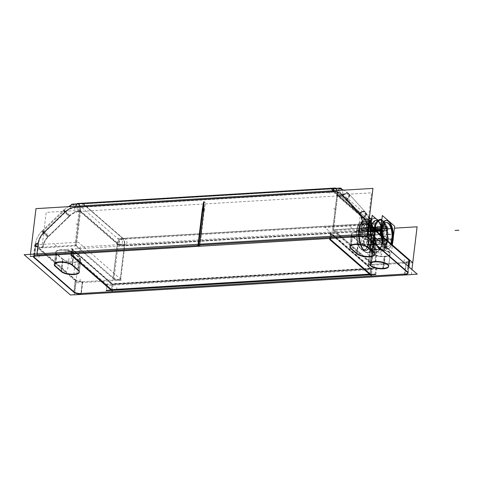<?xml version="1.0" encoding="UTF-8"?>
<svg xmlns="http://www.w3.org/2000/svg" width="483" height="483" viewBox="0 0 483 483"><rect width="100%" height="100%" fill="white"/><g stroke="black" fill="none" stroke-linecap="round" stroke-linejoin="round"><path stroke-width="0.36" stroke-dasharray="2.42 1.81" d="M198.042 245.424L198.585 245.104L198.549 244.235L198.042 245.424L202.299 210.268L198.042 245.424M360.807 235.65A5.259 1.847 6.9 0 1 367.75 237.286A5.259 1.847 6.9 0 0 360.807 235.65L360.946 234.484L360.807 235.65M407.477 271.851A5.259 1.847 6.9 0 1 407.966 272.756A5.259 1.847 6.9 0 0 407.477 271.851L408.159 266.242L407.477 271.851M369.217 219.318L365.432 212.2A5.259 2.91 -42 0 0 365.293 212.061A5.259 2.91 -42 0 0 359.316 213.8A5.259 2.91 -42 0 1 365.293 212.061A5.259 2.91 -42 0 1 363.729 217.64A15.776 13.113 -49 0 1 366.639 227.759A5.259 1.847 6.9 0 0 369.169 225.555A5.259 1.847 -173.1 0 0 362.226 223.919A5.259 1.847 -173.1 0 1 369.169 225.555A5.259 1.847 6.9 0 1 369.652 226.473A5.259 1.847 6.9 0 1 366.639 227.759L333.481 229.751L371.004 262.396A5.259 1.847 6.9 0 1 371.487 263.313A5.259 1.847 6.9 0 1 368.475 264.606L406.366 262.329A5.259 1.847 -173.1 0 0 409.385 261.037L407.96 272.768A5.259 1.847 6.9 0 1 407.9 272.98M63.074 210.636L69.292 216.511A15.311 12.721 -49 0 1 80.281 211.421A5.259 2.318 -91.7 0 0 77.986 203.814A5.259 2.318 -91.7 0 0 75.879 207.593A15.311 12.721 -49 0 0 64.897 212.683L63.074 210.636L68.133 206.706L63.496 210.22L64.951 212.067L64.227 210.733L69.365 215.913A15.776 13.113 -49 0 1 79.93 211.011L117.454 243.661L113.312 277.876A5.259 1.847 6.9 0 0 120.255 279.512L82.364 281.788L80.945 293.519L81.355 293.495L80.945 293.519L82.364 281.788A5.259 1.847 -173.1 0 1 75.42 280.152L35.688 245.581A5.259 1.847 6.9 0 0 42.631 247.218A5.259 1.847 6.9 0 1 35.688 245.581L34.269 257.312A5.259 1.847 6.9 0 1 36.799 255.109A5.259 1.847 6.9 0 0 33.786 256.395L35.205 244.67A5.259 1.847 -173.1 0 0 35.688 245.581L75.42 280.152A5.259 1.847 -173.1 0 0 82.364 281.788L120.255 279.512A5.259 1.847 6.9 0 1 113.312 277.876L75.795 245.225L42.631 247.218L75.795 245.225L79.93 211.011C80.281 208.245 81.325 205.885 83.052 203.923L331.272 189.01L370.998 223.581A5.259 2.27 -93.4 0 1 372.61 230.391A5.259 1.847 -173.1 0 0 375.146 228.181L337.623 195.537L335.528 191.147L331.272 189.01L370.998 223.581L122.785 238.487L83.052 203.923L331.272 189.01C335.788 190.598 337.907 192.777 337.623 195.537L333.481 229.751L337.623 195.537A15.776 13.113 -49 0 1 347.15 199.225A5.259 2.91 138 0 0 348.708 193.647A5.259 2.91 138 0 0 342.737 195.386A5.259 2.91 138 0 1 348.708 193.647A5.259 2.91 138 0 1 348.853 193.786L344.041 190.133L349.227 194.22A5.259 2.898 -40 0 1 347.054 199.829A15.311 12.721 -49 0 0 337.152 195.989A5.259 2.21 -95.2 0 0 334.52 188.406A5.259 2.21 -95.2 0 0 332.757 192.168A15.311 12.721 -49 0 1 342.658 196.001A5.259 2.898 -40 0 1 349.227 194.22M404.519 274.084L404.947 274.06L404.519 274.084M72.251 264.805A9.467 3.327 -173.1 0 0 72.052 264.642A9.467 3.327 -173.1 0 1 72.251 264.805L73.67 253.074A9.467 3.327 6.9 0 0 61.172 250.128A9.467 3.327 6.9 0 1 73.67 253.074L79.852 258.453A9.467 3.327 6.9 0 1 80.721 260.102A9.467 3.327 6.9 0 1 75.294 262.42A9.467 3.327 6.9 0 1 62.796 259.474L56.62 254.1A9.467 3.327 6.9 0 1 55.744 252.452A9.467 3.327 6.9 0 1 61.172 250.128A9.467 3.327 6.9 0 0 56.62 254.1L55.195 265.831L56.62 254.1L62.796 259.474A9.467 3.327 6.9 0 0 75.294 262.42A9.467 3.327 6.9 0 0 79.852 258.453L73.67 253.074L72.251 264.805M55.744 252.452L54.325 264.183A9.467 3.327 -173.1 0 0 54.319 264.4M61.142 271.005L62.796 259.474L61.142 271.005M367.835 247.054A9.467 3.327 -173.1 0 0 367.635 246.891A9.467 3.327 -173.1 0 1 367.835 247.054L369.254 235.324L375.436 240.697A9.467 3.327 6.9 0 1 376.305 242.345A9.467 3.327 6.9 0 1 370.878 244.67A9.467 3.327 6.9 0 1 358.38 241.723L352.204 236.344A9.467 3.327 6.9 0 1 351.328 234.696A9.467 3.327 6.9 0 1 356.756 232.377A9.467 3.327 6.9 0 1 369.254 235.324A9.467 3.327 6.9 0 0 356.756 232.377A9.467 3.327 6.9 0 0 352.204 236.344L358.38 241.723A9.467 3.327 6.9 0 0 370.878 244.67A9.467 3.327 6.9 0 0 375.436 240.697L369.254 235.324L367.835 247.054M351.328 234.696L349.909 246.427A9.467 3.327 -173.1 0 0 349.903 246.644M350.779 248.075L352.204 236.344L350.779 248.075M356.726 253.249L358.38 241.723L356.726 253.249M371.282 252.06A9.467 3.327 6.9 0 1 376.71 249.735A9.467 3.327 6.9 0 1 390.077 254.33A9.467 3.327 6.9 0 1 384.655 256.654A9.467 3.327 6.9 0 1 371.282 252.06L369.863 263.79A9.467 3.327 -173.1 0 0 369.857 264.008M330.408 239.689L330.795 239.677L331.453 234.195L371.355 268.916L112.153 284.487L72.245 249.765L112.177 284.155L111.513 289.631L112.177 284.155L72.625 249.741L71.961 255.217L72.625 249.741L72.245 249.765L71.587 255.235L111.488 289.957L71.587 255.235L72.245 249.765L112.153 284.487L111.488 289.957L370.696 274.392L111.488 289.957L112.153 284.487L371.355 268.916L370.696 274.392L371.355 268.916L331.453 234.195L330.789 239.671L330.408 239.689L369.96 274.109L369.447 274.139L369.96 274.109L370.624 268.633L331.453 234.195L331.072 234.219L330.408 239.689L369.96 274.109L370.624 268.633L112.177 284.155L370.624 268.633L331.072 234.219L330.408 239.689M203.814 210.177L203.832 209.423L203.814 210.177M199.702 244.169L199.557 245.334L199.702 244.169M204.007 202.365L202.299 210.268L202.709 209.882L202.655 210.298L202.709 209.882L202.299 210.268L204.007 202.365M202.836 209.139L202.848 209.918L202.836 209.139M409.385 261.037A5.259 1.847 -173.1 0 0 408.896 260.12A5.259 1.847 -173.1 0 1 406.366 262.329L368.475 264.606L372.61 230.391L368.475 264.606A5.259 1.847 6.9 0 0 371.004 262.396L333.481 229.751L366.639 227.759A15.776 13.113 -49 0 0 363.729 217.64L347.15 199.225A15.776 13.113 -49 0 0 337.623 195.537A5.259 2.27 -93.4 0 0 336.005 188.726A5.259 2.27 -93.4 0 1 337.623 195.537L375.146 228.181A5.259 4.371 -49 0 0 370.998 223.581L122.785 238.487A5.259 4.371 -49 0 0 117.454 243.661A5.259 1.847 -173.1 0 0 124.397 245.298L372.61 230.391A5.259 1.847 -173.1 0 0 375.629 229.099A5.259 1.847 -173.1 0 0 375.146 228.181A5.259 4.371 -49 0 0 373.86 224.498A5.259 4.371 -49 0 0 370.998 223.581A5.259 2.27 -93.4 0 1 372.61 230.391A5.259 1.642 11.7 0 0 375.557 229.528C375.937 227.239 375.146 225.398 373.184 224.003A5.241 4.353 -49 0 0 370.376 223.472A5.259 2.095 -98.5 0 1 372.61 230.391A5.259 1.847 -173.1 0 1 365.492 228.58M356.973 230.747A14.303 6.164 86.6 0 0 363.838 250.248A14.303 6.164 86.6 0 0 368.982 241.192A14.303 6.164 86.6 0 0 362.123 221.691A14.303 6.164 86.6 0 0 356.973 230.747A14.303 6.164 86.6 0 0 361.369 249.264A14.303 6.164 86.6 0 0 368.982 241.192A14.303 6.164 86.6 0 0 364.587 222.675A14.303 6.164 86.6 0 0 356.973 230.747L358.869 230.632A14.303 6.164 -93.4 0 1 364.019 221.576A14.303 6.164 -93.4 0 1 370.878 241.077A14.303 6.164 -93.4 0 1 365.734 250.134A14.303 6.164 -93.4 0 1 358.869 230.632A14.303 6.164 -93.4 0 1 366.482 222.56A14.303 6.164 -93.4 0 1 370.878 241.077L368.982 241.192M366.531 222.168A14.725 6.345 86.6 0 0 361.073 223.122A14.725 6.345 86.6 0 0 358.694 230.476A14.725 6.345 86.6 0 0 362.624 248.95A14.725 6.345 86.6 0 0 363.216 249.542A14.725 6.345 86.6 0 0 371.053 241.234A14.725 6.345 86.6 0 0 366.531 222.168A14.725 6.345 86.6 0 0 358.694 230.476A14.725 6.345 86.6 0 0 363.216 249.542A14.725 6.345 86.6 0 0 371.053 241.234A14.725 6.345 86.6 0 0 366.531 222.168M371.053 241.234L373.83 241.886L382.023 241.391A16.833 7.257 -93.4 0 0 376.855 219.608A16.833 7.257 -93.4 0 0 371.644 219.511A16.833 7.257 -93.4 0 1 373.951 218.449A16.833 7.257 -93.4 0 1 376.855 219.608A16.833 7.257 -93.4 0 1 377.537 220.284A16.833 7.257 -93.4 0 1 382.023 241.391A16.833 7.257 -93.4 0 1 379.306 249.796A16.833 7.257 -93.4 0 1 375.973 252.048A16.833 7.257 -93.4 0 1 373.069 250.888A16.833 7.257 -93.4 0 1 367.901 229.105L359.708 229.594A16.833 7.257 86.6 0 0 364.194 250.707A16.833 7.257 86.6 0 0 364.876 251.383A16.833 7.257 86.6 0 0 367.78 252.543A16.833 7.257 86.6 0 0 373.83 241.886A16.833 7.257 86.6 0 0 368.662 220.097A16.833 7.257 86.6 0 0 365.758 218.944A16.833 7.257 86.6 0 0 362.425 221.19A16.833 7.257 86.6 0 0 359.708 229.594A16.833 7.257 86.6 0 0 364.876 251.383A16.833 7.257 86.6 0 0 373.83 241.886A16.833 7.257 86.6 0 0 368.662 220.097A16.833 7.257 86.6 0 0 359.708 229.594L358.694 230.476M383.037 240.51A14.725 6.345 -93.4 0 1 375.2 248.817A14.725 6.345 -93.4 0 0 380.658 247.864A14.725 6.345 -93.4 0 0 383.037 240.51A14.725 6.345 -93.4 0 0 378.515 221.449A14.725 6.345 -93.4 0 0 377.054 220.58A14.725 6.345 -93.4 0 1 378.515 221.449A14.725 6.345 -93.4 0 1 379.107 222.041A14.725 6.345 -93.4 0 1 383.037 240.51L382.023 241.391A16.833 7.257 -93.4 0 1 373.069 250.888A16.833 7.257 -93.4 0 1 367.901 229.105A16.833 7.257 -93.4 0 1 369.718 222.252A16.833 7.257 -93.4 0 0 367.901 229.105L370.678 229.757A14.725 6.345 -93.4 0 1 371.264 226.587A14.725 6.345 -93.4 0 0 370.678 229.757A14.725 6.345 -93.4 0 0 375.2 248.817A14.725 6.345 -93.4 0 1 370.678 229.757M377.229 220.852A14.514 6.255 86.6 0 0 370.763 229.836A14.514 6.255 86.6 0 0 375.225 248.624A14.514 6.255 86.6 0 0 382.947 240.437A14.514 6.255 86.6 0 0 375.985 220.646A14.514 6.255 86.6 0 0 370.763 229.836A14.514 6.255 86.6 0 0 377.724 249.626A14.514 6.255 86.6 0 0 382.947 240.437A14.514 6.255 86.6 0 0 377.41 220.93M380.809 219.717A15.208 6.557 -93.4 0 1 387.553 240.431A15.208 6.557 86.6 0 1 379.523 249.065A15.208 6.557 86.6 0 1 374.754 229.618A15.208 6.557 86.6 0 0 378.195 247.58A15.208 6.557 86.6 0 0 382.627 249.971A15.208 6.557 86.6 0 0 387.553 240.431L386.738 240.208A14.514 6.255 -93.4 0 1 379.016 248.395A14.514 6.255 -93.4 0 1 374.554 229.606A14.514 6.255 -93.4 0 1 376.372 223.206A14.514 6.255 -93.4 0 1 379.777 220.417A14.514 6.255 -93.4 0 1 386.738 240.208A14.514 6.255 -93.4 0 1 381.516 249.397A14.514 6.255 -93.4 0 1 377.803 247.03A14.514 6.255 -93.4 0 1 374.554 229.606L370.763 229.836M376.372 223.206L376.692 222.621A15.208 6.557 -93.4 0 1 376.776 222.47M386.937 220.538L386.521 220.483A14.098 6.074 -93.4 0 1 386.732 220.52M391.689 244.356A14.098 6.074 -93.4 0 1 388.205 248.522A14.098 6.074 -93.4 0 1 380.785 234.871A14.098 6.074 -93.4 0 0 385.271 247.634A14.098 6.074 -93.4 0 0 391.689 244.356M381.757 235.716A11.99 5.168 86.6 0 0 387.571 246.505A11.99 5.168 86.6 0 0 390.717 243.51A11.99 5.168 86.6 0 1 385.506 245.678A11.99 5.168 86.6 0 1 381.757 235.716M386.346 222.56A11.99 5.168 86.6 0 0 386.134 222.566L367.189 223.701A11.99 5.168 -93.4 0 1 372.936 240.051A11.99 5.168 -93.4 0 1 368.626 247.64A11.99 5.168 -93.4 0 1 362.872 231.291A11.99 5.168 -93.4 0 1 367.189 223.701M365.607 231.508A2.101 0.906 86.6 0 0 365.969 231.653A2.101 0.906 86.6 0 0 366.754 229.92A2.101 0.906 86.6 0 0 366.078 227.602A2.101 0.906 86.6 0 0 365.716 227.457A2.101 0.906 86.6 0 0 364.931 229.19A2.101 0.906 86.6 0 0 365.607 231.508A2.101 0.906 86.6 0 0 366.724 230.325A2.101 0.906 86.6 0 0 366.078 227.602A2.101 0.906 86.6 0 0 364.961 228.785A2.101 0.906 86.6 0 0 365.607 231.508L382.657 230.488A2.101 0.906 -93.4 0 1 381.981 228.169A2.101 0.906 -93.4 0 1 382.771 226.43A2.101 0.906 -93.4 0 1 383.134 226.575A2.101 0.906 -93.4 0 1 383.81 228.894A2.101 0.906 -93.4 0 1 383.019 230.632A2.101 0.906 -93.4 0 1 382.657 230.488A2.101 0.906 -93.4 0 1 382.011 227.765A2.101 0.906 -93.4 0 1 383.134 226.575L366.078 227.602M367.756 244.953A2.101 0.906 86.6 0 0 368.118 245.098A2.101 0.906 86.6 0 0 368.909 243.36A2.101 0.906 86.6 0 0 368.233 241.041A2.101 0.906 86.6 0 0 367.871 240.896A2.101 0.906 86.6 0 0 367.08 242.635A2.101 0.906 86.6 0 0 367.756 244.953A2.101 0.906 86.6 0 0 368.879 243.764A2.101 0.906 86.6 0 0 368.233 241.041A2.101 0.906 86.6 0 0 367.11 242.231A2.101 0.906 86.6 0 0 367.756 244.953L384.812 243.927A2.101 0.906 -93.4 0 1 384.136 241.609A2.101 0.906 -93.4 0 1 384.921 239.876A2.101 0.906 -93.4 0 1 385.283 240.021A2.101 0.906 -93.4 0 1 385.959 242.339A2.101 0.906 -93.4 0 1 385.174 244.072A2.101 0.906 -93.4 0 1 384.812 243.927A2.101 0.906 -93.4 0 1 384.166 241.204A2.101 0.906 -93.4 0 1 385.283 240.021L368.233 241.041M369.344 231.84A2.101 0.906 86.6 0 0 369.706 231.985A2.101 0.906 86.6 0 0 370.497 230.246A2.101 0.906 86.6 0 0 369.821 227.928A2.101 0.906 86.6 0 0 369.459 227.783A2.101 0.906 86.6 0 0 368.668 229.516A2.101 0.906 86.6 0 0 369.344 231.84A2.101 0.906 86.6 0 0 370.467 230.651A2.101 0.906 86.6 0 0 369.821 227.928A2.101 0.906 86.6 0 0 368.698 229.117A2.101 0.906 86.6 0 0 369.344 231.84L386.4 230.814A2.101 0.906 -93.4 0 1 385.724 228.495A2.101 0.906 -93.4 0 1 386.509 226.756A2.101 0.906 -93.4 0 1 386.871 226.901A2.101 0.906 -93.4 0 1 387.547 229.22A2.101 0.906 -93.4 0 1 386.762 230.959A2.101 0.906 -93.4 0 1 386.4 230.814A2.101 0.906 -93.4 0 1 385.754 228.091A2.101 0.906 -93.4 0 1 386.871 226.901L369.821 227.928M364.659 239.333A2.101 0.906 86.6 0 0 365.021 239.477A2.101 0.906 86.6 0 0 365.806 237.739A2.101 0.906 86.6 0 0 365.136 235.42A2.101 0.906 86.6 0 0 364.768 235.275A2.101 0.906 86.6 0 0 363.983 237.014A2.101 0.906 86.6 0 0 364.659 239.333A2.101 0.906 86.6 0 0 365.782 238.143A2.101 0.906 86.6 0 0 365.136 235.42A2.101 0.906 86.6 0 0 364.013 236.61A2.101 0.906 86.6 0 0 364.659 239.333L381.715 238.306A2.101 0.906 -93.4 0 1 381.039 235.988A2.101 0.906 -93.4 0 1 381.824 234.249A2.101 0.906 -93.4 0 1 382.186 234.394A2.101 0.906 -93.4 0 1 382.862 236.718A2.101 0.906 -93.4 0 1 382.077 238.451A2.101 0.906 -93.4 0 1 381.715 238.306A2.101 0.906 -93.4 0 1 381.069 235.583A2.101 0.906 -93.4 0 1 382.186 234.394A2.101 0.906 -93.4 0 1 382.832 237.123A2.101 0.906 -93.4 0 1 381.715 238.306M411.329 274.501L74.364 294.739M30.206 256.419L30.459 254.336M367.177 236.181L367.424 234.092M202.226 210.165L202.389 209.079M204.17 210.763L205.613 202.419L203.651 201.822M199.914 246.137L204.339 209.537M197.801 246.264L202.232 209.664L202.951 209.036M202.8 210.123L202.057 210.89L203.5 202.546L204.243 201.785M35.259 244.235L33.732 256.829A5.259 1.847 -173.1 0 1 37.173 255.525L38.7 242.925A5.259 1.847 -173.1 0 0 35.259 244.235A5.259 1.847 -173.1 0 0 35.953 245.316L34.432 257.916M74.738 293.006L76.266 280.412L34.945 244.458L33.424 257.059M77.612 282.851L33.997 244.905L78.337 242.243L121.951 280.188L77.612 282.851M76.374 245.871L41.888 247.942L46.193 212.357L80.679 210.286L76.374 245.871M70.524 206.561A5.259 2.27 -93.4 0 0 70.319 207.919L338.317 191.823A5.259 2.27 -93.4 0 1 338.523 190.465M72.257 204.152A5.259 2.27 -93.4 0 1 74.72 211.747L342.713 195.651A5.259 2.27 -93.4 0 0 341.783 189.203M335.788 188.322L369.423 217.591M370.636 218.648L376.758 223.973L118.613 239.477L77.292 203.524M83.004 203.506L123.992 239.176A5.259 4.371 131 0 0 118.214 244.784L76.9 208.831A5.259 4.371 131 0 1 82.678 203.222M113.982 279.21L74.962 245.261L79.266 209.676L118.287 243.631L113.982 279.21M113.052 278.389L117.363 242.804A5.259 1.847 -173.1 0 0 124.892 244.579L120.587 280.164A5.259 1.847 -173.1 0 1 113.052 278.389M411.317 274.586L411.933 269.52M74.352 294.829L80.136 247.042L394.424 228.169M404.47 274.507L405.992 261.913A5.259 1.847 6.9 0 0 409.433 260.603A5.259 1.847 6.9 0 0 408.739 259.522L407.211 272.116M366.905 237.026L368.577 224.559M408.22 272.98L408.95 266.93M368.426 224.426L409.747 260.379M367.877 237.89L369.398 225.289A5.259 1.847 6.9 0 0 361.864 223.514L360.342 236.115M361.755 224.372A5.259 1.781 8.5 0 1 367.086 225.096A5.259 1.781 8.5 0 1 369.573 227.052A5.259 1.781 8.5 0 1 366.156 228.199A15.311 12.721 -49 0 0 363.131 217.682A5.259 2.916 -44 0 0 365.039 211.777A5.259 2.916 -44 0 0 358.736 213.854A15.311 12.721 -49 0 1 361.755 224.372M367.219 228.405L332.733 230.476L337.043 194.891L371.524 192.82L367.219 228.405M348.521 193.417A5.259 2.91 -42 0 0 342.079 195.349L359.322 214.5A5.259 2.91 -42 0 1 365.764 212.568A5.259 2.91 -42 0 1 363.723 218.322L346.474 199.177A5.259 2.91 -42 0 0 348.521 193.417L365.764 212.568M375.979 228.151L336.953 194.196L332.648 229.781L371.668 263.736L375.979 228.151M332.135 188.545A5.259 4.371 -49 0 1 333.336 189.239A5.259 4.371 -49 0 1 334.55 193.357L375.865 229.31A5.259 4.371 -49 0 0 374.651 225.193A5.259 4.371 -49 0 0 371.373 224.317L330.378 188.648M373.184 224.003A5.241 4.353 -49 0 1 374.856 228.447A5.259 1.642 11.7 0 1 375.557 229.528M377.519 230.518L119.373 246.022A5.259 2.27 86.6 0 0 117.623 238.638L375.762 223.134A5.259 2.27 86.6 0 1 377.519 230.518M126.86 243.529A5.259 4.371 -49 0 0 122.785 238.487A5.259 4.371 -49 0 0 117.454 243.661L113.312 277.876L75.795 245.225L79.93 211.011L117.454 243.661A5.259 1.847 -173.1 0 0 124.397 245.298L120.255 279.512L124.397 245.298A5.259 2.27 86.6 0 0 122.785 238.487A5.259 2.644 84.3 0 1 124.747 245.69A5.241 1.841 -173.1 0 1 117.242 243.921A5.259 4.552 137.5 0 1 122.785 238.487L83.052 203.923C81.325 205.885 80.281 208.245 79.93 211.011A5.259 2.27 86.6 0 0 78.318 204.206A5.259 2.27 86.6 0 0 77.413 203.844L70.941 205.329L77.986 203.814M375.708 228.417A5.259 1.847 6.9 0 0 375.013 227.33L370.709 262.915A5.259 1.847 6.9 0 1 371.403 264.002A5.259 1.847 6.9 0 1 367.961 265.306L372.266 229.721A5.259 1.847 6.9 0 0 375.708 228.417L371.403 264.002M412.796 262.722L368.457 265.384L324.848 227.439L369.181 224.77M367.587 247.314L369.109 234.714L375.683 240.437L374.156 253.032M356.677 253.672L358.199 241.071A9.467 3.327 -173.1 0 0 368.511 244.247A9.467 3.327 -173.1 0 0 376.36 241.917A9.467 3.327 -173.1 0 0 375.219 240.051L373.697 252.645M357.106 254.058L358.627 241.458L352.059 235.74L350.531 248.34M368.016 247.707L369.537 235.106A9.467 3.327 -173.1 0 0 359.231 231.931A9.467 3.327 -173.1 0 0 351.382 234.261A9.467 3.327 -173.1 0 0 352.518 236.127L350.996 248.727M375.78 261.877L377.301 249.276A9.467 3.327 -173.1 0 0 371.336 251.625A9.467 3.327 -173.1 0 0 375.756 255.078A9.467 3.327 -173.1 0 0 385.235 256.177L383.707 268.777M382.639 268.844L384.16 256.244A9.467 3.327 -173.1 0 0 390.131 253.895A9.467 3.327 -173.1 0 0 385.706 250.442A9.467 3.327 -173.1 0 0 376.233 249.343L374.705 261.943M366.15 250.109A14.303 6.164 86.6 0 1 359.406 229.781L356.665 229.944A14.303 6.164 86.6 0 0 363.415 250.272A14.303 6.164 86.6 0 0 368.65 240.371L371.385 240.208A14.303 6.164 86.6 0 1 366.15 250.109L363.415 250.272M364.436 221.552A14.303 6.164 86.6 0 1 371.185 241.874L368.451 242.043A14.303 6.164 86.6 0 0 361.701 221.715A14.303 6.164 86.6 0 0 356.466 231.617L359.201 231.448A14.303 6.164 86.6 0 1 364.436 221.552L361.701 221.715M369.58 255.682L373.021 227.215L360.167 216.028L356.726 244.495L369.58 255.682M362.377 248.673A14.393 6.207 -93.4 0 0 370.709 240.28L374.373 240.975A17.159 7.396 -93.4 0 1 364.442 250.979A17.159 7.396 -93.4 0 1 359.998 228.465L358.652 229.787A14.393 6.207 -93.4 0 0 362.377 248.673L364.442 250.979M376.39 252.023A16.833 7.257 86.6 0 1 368.451 228.109L359.418 228.652A16.833 7.257 86.6 0 0 367.358 252.567A16.833 7.257 86.6 0 0 373.516 240.914L382.548 240.377A16.833 7.257 86.6 0 1 376.39 252.023L367.358 252.567M378.038 220.357A16.833 7.257 86.6 0 1 382.313 242.339L373.281 242.883A16.833 7.257 86.6 0 0 365.341 218.968A16.833 7.257 86.6 0 0 359.183 230.614L368.215 230.071A16.833 7.257 86.6 0 1 369.779 223.049M376.227 218.853A16.833 7.257 86.6 0 0 374.373 218.425A16.833 7.257 86.6 0 0 371.59 219.97M360.861 223.424A14.393 6.207 -93.4 0 0 358.446 231.466L359.757 230.469A17.159 7.396 -93.4 0 1 362.636 220.888A17.159 7.396 -93.4 0 1 371.457 223.092A17.159 7.396 -93.4 0 1 374.132 242.979L370.503 241.959A14.393 6.207 -93.4 0 0 368.257 225.277A14.393 6.207 -93.4 0 0 360.861 223.424L362.636 220.888M369.628 221.413A17.159 7.396 86.6 0 0 367.358 230.017L371.022 230.711A14.393 6.207 86.6 0 1 379.354 222.313A14.393 6.207 86.6 0 1 383.079 241.204L381.733 242.52A17.159 7.396 86.6 0 0 377.289 220.006A17.159 7.396 86.6 0 0 371.723 218.865M370.835 226.207L368.704 243.776L381.564 254.958L385.005 226.491L377.99 220.393M380.87 247.562A14.393 6.207 86.6 0 1 373.474 245.714A14.393 6.207 86.6 0 1 371.228 229.033L367.599 228.012A17.159 7.396 86.6 0 0 370.274 247.894A17.159 7.396 86.6 0 0 379.095 250.103A17.159 7.396 86.6 0 0 381.975 240.516L383.285 239.526A14.393 6.207 86.6 0 1 380.87 247.562L379.095 250.103M380.193 220.393A14.514 6.255 86.6 0 1 387.046 241.017L382.415 241.295A14.514 6.255 86.6 0 0 375.563 220.671A14.514 6.255 86.6 0 0 370.256 230.717L374.886 230.439A14.514 6.255 86.6 0 1 380.193 220.393L379.777 220.417M373.836 228.821L370.461 229.02A14.514 6.255 86.6 0 0 377.308 249.651A14.514 6.255 86.6 0 0 382.621 239.604L387.251 239.326A14.514 6.255 86.6 0 1 381.938 249.373A14.514 6.255 86.6 0 1 375.092 228.743L374.41 228.785M375.031 228.278L374.548 228.936A14.158 6.104 -93.4 0 0 377.603 246.747A14.158 6.104 -93.4 0 0 386.406 239.254L388.066 239.622A15.565 6.708 -93.4 0 1 378.394 247.864A15.565 6.708 -93.4 0 1 374.85 229.703A15.565 6.708 -93.4 0 0 374.808 230.095L374.343 230.59A14.158 6.104 -93.4 0 1 376.209 223.514A14.158 6.104 -93.4 0 1 383.725 224.003A14.158 6.104 -93.4 0 1 386.207 240.908L387.849 241.44A15.565 6.708 -93.4 0 0 381.866 219.554M392.655 240.492L387.052 241.367A15.287 6.593 86.6 0 0 380.399 219.662A15.287 6.593 86.6 0 0 379.034 219.807M375.442 230.222L374.24 230.222A15.287 6.593 86.6 0 1 374.343 229.262A15.287 6.593 86.6 0 0 382.222 250.073A15.287 6.593 86.6 0 0 387.269 239.58L392.854 238.85M381.262 235.287A14.013 6.044 86.6 0 0 388.61 248.419A14.013 6.044 86.6 0 0 391.955 244.591M380.085 234.261L379.052 242.834L391.351 253.539L392.389 244.966M392.757 241.947L393.337 237.135M382.337 229.437L362.546 230.626A11.99 5.168 -93.4 0 0 368.203 247.664A11.99 5.168 -93.4 0 0 372.592 239.369L392.383 238.179M391.013 243.764A11.99 5.168 -93.4 0 1 387.994 246.481A11.99 5.168 -93.4 0 1 382.222 236.121M392.214 239.58L372.423 240.769A11.99 5.168 -93.4 0 0 366.766 223.726A11.99 5.168 -93.4 0 0 362.377 232.027L382.168 230.838M374.542 228.616L371.735 251.836L361.266 242.732L364.079 219.505L374.542 228.616M365.299 227.481A2.101 0.906 -93.4 0 0 364.508 229.449A2.101 0.906 -93.4 0 0 365.383 231.659L383.279 230.584A2.101 0.906 -93.4 0 1 382.403 228.374A2.101 0.906 -93.4 0 1 383.188 226.406A2.101 0.906 -93.4 0 1 383.744 226.769L365.848 227.843A2.101 0.906 -93.4 0 0 365.299 227.481L383.188 226.406M365.546 231.683A2.101 0.906 -93.4 0 0 366.337 229.715A2.101 0.906 -93.4 0 0 365.462 227.505L383.351 226.43A2.101 0.906 -93.4 0 1 384.226 228.64A2.101 0.906 -93.4 0 1 383.442 230.608A2.101 0.906 -93.4 0 1 382.892 230.246L364.997 231.321A2.101 0.906 -93.4 0 0 365.546 231.683L383.442 230.608M383.683 231.858L381.528 229.98L382.107 225.205L384.263 227.082L383.683 231.858M367.448 240.92A2.101 0.906 -93.4 0 0 366.663 242.889A2.101 0.906 -93.4 0 0 367.539 245.098L385.434 244.024A2.101 0.906 -93.4 0 1 384.553 241.814A2.101 0.906 -93.4 0 1 385.343 239.846A2.101 0.906 -93.4 0 1 385.893 240.208L367.998 241.283A2.101 0.906 -93.4 0 0 367.448 240.92L385.343 239.846M367.702 245.123A2.101 0.906 -93.4 0 0 368.487 243.154A2.101 0.906 -93.4 0 0 367.611 240.945L385.506 239.87A2.101 0.906 -93.4 0 1 386.382 242.08A2.101 0.906 -93.4 0 1 385.597 244.048A2.101 0.906 -93.4 0 1 385.042 243.686L367.146 244.76A2.101 0.906 -93.4 0 0 367.702 245.123L385.597 244.048M385.839 245.304L383.677 243.426L384.257 238.644L386.418 240.522L385.839 245.304M369.036 227.807A2.101 0.906 -93.4 0 0 368.251 229.775A2.101 0.906 -93.4 0 0 369.127 231.985L387.022 230.91A2.101 0.906 -93.4 0 1 386.14 228.701A2.101 0.906 -93.4 0 1 386.931 226.732A2.101 0.906 -93.4 0 1 387.481 227.095L369.586 228.169A2.101 0.906 -93.4 0 0 369.036 227.807L386.931 226.732M369.29 232.009A2.101 0.906 -93.4 0 0 370.075 230.041A2.101 0.906 -93.4 0 0 369.199 227.831L387.094 226.756A2.101 0.906 -93.4 0 1 387.97 228.966A2.101 0.906 -93.4 0 1 387.179 230.934A2.101 0.906 -93.4 0 1 386.629 230.572L368.734 231.647A2.101 0.906 -93.4 0 0 369.29 232.009L387.179 230.934M387.426 232.184L385.265 230.306L385.845 225.531L388 227.408L387.426 232.184M364.351 235.299A2.101 0.906 -93.4 0 0 363.56 237.268A2.101 0.906 -93.4 0 0 364.442 239.477L382.331 238.403A2.101 0.906 -93.4 0 1 381.455 236.193A2.101 0.906 -93.4 0 1 382.246 234.225A2.101 0.906 -93.4 0 1 382.796 234.587L364.9 235.662A2.101 0.906 -93.4 0 0 364.351 235.299L382.246 234.225M364.605 239.502A2.101 0.906 -93.4 0 0 365.39 237.533A2.101 0.906 -93.4 0 0 364.514 235.324L382.409 234.249A2.101 0.906 -93.4 0 1 383.285 236.459A2.101 0.906 -93.4 0 1 382.494 238.427A2.101 0.906 -93.4 0 1 381.944 238.065L364.049 239.139A2.101 0.906 -93.4 0 0 364.605 239.502L382.494 238.427M382.741 239.677L380.58 237.799L381.159 233.023L383.315 234.901L382.741 239.677M73.772 292.143L75.294 279.548A5.259 1.847 6.9 0 0 82.828 281.323L81.301 293.918M41.755 231.321L43.476 233.47L65.646 211.952L63.919 209.803L66.189 211.759L70.041 215.78L47.877 237.298L41.755 231.321L63.919 209.803M44.231 232.746A5.259 0.38 -132.7 0 1 42.613 230.494A5.259 0.38 -132.7 0 1 44.889 232.45A5.259 0.38 -132.7 0 1 48.632 236.573A15.311 12.721 -49 0 0 42.999 247.604A5.259 1.914 -174.7 0 1 37.686 247.163A5.259 1.914 -174.7 0 1 35.144 245.249A5.259 1.914 -174.7 0 1 38.604 243.782A15.311 12.721 -49 0 1 44.231 232.746M72.432 265.457L73.953 252.857A9.467 3.327 -173.1 0 0 63.647 249.687A9.467 3.327 -173.1 0 0 55.799 252.017A9.467 3.327 -173.1 0 0 56.934 253.883L55.412 266.477M72.003 265.07L73.525 252.47L80.1 258.188L78.572 270.788M61.093 271.422L62.615 258.822A9.467 3.327 -173.1 0 0 72.927 261.997A9.467 3.327 -173.1 0 0 80.776 259.667A9.467 3.327 -173.1 0 0 79.635 257.801L78.113 270.402M61.522 271.808L63.044 259.214L56.475 253.497L54.947 266.091M330.348 240.123L331.115 233.784L331.513 233.76L330.746 240.099M329.569 239.435L330.336 233.096L371.469 268.886L370.702 275.225M335.836 233.186L377.338 269.297L107.763 285.489L66.262 249.379L335.836 233.186M375.08 274.229L375.846 267.89L107.063 284.034L106.296 290.374M112.255 290.754L113.022 284.409L71.889 248.618L71.122 254.958M71.526 255.67L72.293 249.331L72.685 249.306L71.919 255.646M112.237 291.086L113.004 284.747L71.502 248.636L70.735 254.976M375.828 274.513L376.595 268.174L107.021 284.36L106.254 290.706M329.937 239.411L330.704 233.066L372.206 269.176L371.439 275.521M36.943 253.943L36.799 255.109L36.943 253.943M78.318 204.206A5.259 2.27 86.6 0 1 79.93 211.011A15.776 13.113 -49 0 0 69.365 215.913L48.052 236.598A15.776 13.113 -49 0 0 42.631 247.218A15.776 13.113 -49 0 1 48.052 236.598L42.915 231.423L43.639 232.758L42.178 230.904C38.248 234.798 35.923 239.387 35.205 244.67A5.259 1.847 -173.1 0 1 38.217 243.378A5.259 1.847 -173.1 0 0 35.688 245.581L34.269 257.312M75.68 206.247A5.259 2.27 86.6 0 0 75.517 207.171A5.259 2.27 86.6 0 1 75.68 206.247M406.366 262.329L404.947 274.06L406.366 262.329M368.143 234.05L367.696 237.721M333.21 191.697A5.259 2.27 -93.4 0 1 333.367 190.773A5.259 2.27 -93.4 0 0 333.21 191.697M371.004 262.396L375.146 228.181L371.004 262.396M384.655 256.654A9.467 3.327 6.9 0 1 372.151 253.708A9.467 3.327 6.9 0 1 376.71 249.735A9.467 3.327 6.9 0 1 389.207 252.681A9.467 3.327 6.9 0 1 384.655 256.654L383.236 268.379M375.436 240.697L374.017 252.428L375.436 240.697M375.285 261.466L376.71 249.735M370.878 241.077A14.303 6.164 -93.4 0 1 363.264 249.15A14.303 6.164 -93.4 0 1 358.869 230.632M374.886 229.322L374.554 229.606A14.514 6.255 -93.4 0 1 382.276 221.419A14.514 6.255 -93.4 0 1 386.738 240.208L382.947 240.437M381.811 220.025A15.208 6.557 -93.4 0 1 387.553 240.431L392.77 239.683M372.936 240.051A11.99 5.168 -93.4 0 1 366.555 246.819A11.99 5.168 -93.4 0 1 362.872 231.291A11.99 5.168 -93.4 0 1 369.254 224.529A11.99 5.168 -93.4 0 1 372.936 240.051L391.888 238.91M362.872 231.291L381.824 230.156M383.134 226.575A2.101 0.906 -93.4 0 1 383.78 229.298A2.101 0.906 -93.4 0 1 382.657 230.488M385.283 240.021A2.101 0.906 -93.4 0 1 385.929 242.744A2.101 0.906 -93.4 0 1 384.812 243.927M386.871 226.901A2.101 0.906 -93.4 0 1 387.517 229.624A2.101 0.906 -93.4 0 1 386.4 230.814M365.136 235.42L382.186 234.394M75.42 280.152L74.002 291.883L75.42 280.152M79.852 258.453L78.433 270.184L79.852 258.453M38.942 257.554L39.419 253.647M34.215 257.747L35.742 245.147M75.952 223.756L77.715 225.289M64.867 212.719L63.744 211.216L69.262 216.541M77.129 209.127L80.921 208.904M73.162 204.514L339.398 188.521M124.705 245.563L122.936 244.024M123.576 239.182L82.605 203.53M116.554 289.975L117.025 286.063M120.176 280.194L124.481 244.615M404.271 259.498L403.8 263.41M406.42 261.895L404.899 274.489M364.508 225.223L364.031 229.135M350.223 226.69L351.986 228.23M358.712 213.83A5.259 2.916 -44.2 0 1 364.906 211.651A5.259 2.916 -44.2 0 1 363.107 217.658M344.596 196.919L346.939 199.521M348.382 193.278L365.625 212.429M333.638 208.276L335.407 209.815M332.715 192.168A5.259 2.204 -95.3 0 1 335.389 188.775A5.259 2.204 -95.3 0 1 337.11 195.995M328.138 191.691L329.901 193.224M330.819 188.624L371.795 224.269M370.407 228.471L372.17 230.005M375.72 228.151L371.928 228.374M375.961 223.285L117.816 238.789M122.193 243.378L122.664 239.465M371.083 222.886L370.606 226.799M372.695 229.703L368.39 265.288M366.905 241.21L367.382 237.298M369.41 256.829L370.932 244.235M360.729 235.831L361.199 231.925M363.228 251.456L364.756 238.856M380.682 253.195L381.153 249.282L380.682 253.195M383.182 268.814L384.703 256.219L383.182 268.814M388.803 234.418L385.017 234.647L388.803 234.418M359.292 230.602L356.557 230.771L359.292 230.602M351.612 236.652L355.397 236.422L351.612 236.652M366.199 222.494L368.994 219.777L366.199 222.494M368.318 229.075L359.286 229.618L368.318 229.075M378.775 221.739L376.595 219.318L378.775 221.739M374.977 229.582L370.346 229.86L374.977 229.582M369.676 235.565L373.468 235.336L369.676 235.565M386.315 240.093L387.97 240.546L386.315 240.093M362.455 231.321L382.24 230.131L362.455 231.321M365.661 227.626L383.55 226.551L365.661 227.626M385.048 241.971L388.7 241.754L385.048 241.971M367.811 241.065L385.706 239.991L367.811 241.065M369.398 227.952L387.294 226.877L369.398 227.952M381.95 236.35L382.458 236.32L381.95 236.35M364.713 235.444L382.608 234.37L364.713 235.444M80.232 279.252L79.755 283.159M75.469 279.717L73.947 292.318M45.396 235.112L48.409 232.19M42.486 231.84L64.65 210.322M54.639 244.446L56.402 245.98M38.598 243.824A5.259 1.92 -174.9 0 0 35.621 246.215A5.259 1.92 -174.9 0 0 42.999 247.646M65.145 253.587L65.616 249.675M67.644 269.206L69.166 256.612M71.321 258.966L71.798 255.054M73.827 274.586L75.348 261.985M69.365 215.913L48.052 236.598L42.178 230.904L63.496 210.22L69.365 215.913M334.52 188.406L339.338 188.593L335.099 188.364A5.259 2.27 -93.4 0 1 336.005 188.726M122.785 238.487A5.259 2.27 86.6 0 1 124.397 245.298L372.61 230.391M365.432 212.2A5.259 2.91 -42 0 1 363.729 217.64L347.15 199.225A5.259 2.91 138 0 0 348.853 193.786L365.432 212.2M369.652 226.473L369.761 225.277M335.522 191.147L373.86 224.498C375.086 225.446 375.677 226.98 375.629 229.099L371.487 263.313M376.305 242.345L374.886 254.076M390.077 254.33L388.658 266.061M363.838 250.248L365.734 250.134M362.123 221.691L364.019 221.576M364.194 250.707L362.624 248.95M367.78 252.543L375.973 252.048M365.758 218.944L365.341 218.968M374.373 218.425L373.951 218.449M362.425 221.19L361.073 223.122M379.107 222.041L377.537 220.284M380.658 247.864L379.306 249.796M377.724 249.626L381.516 249.397M377.803 247.03L378.195 247.58M382.627 249.971L388.205 248.522M368.626 247.64L387.571 246.505M365.716 227.457L382.771 226.43M365.969 231.653L383.019 230.632M367.871 240.896L384.921 239.876M368.118 245.098L385.174 244.072M369.459 227.783L386.509 226.756M369.706 231.985L386.762 230.959M364.768 235.275L381.824 234.249M365.021 239.477L382.077 238.451M80.721 260.102L79.303 271.832M409.433 260.603L407.912 273.203M369.573 227.052C370.389 221.063 368.879 215.973 365.039 211.777M333.336 189.239L374.651 225.193M374.832 254.511L376.36 241.917M349.855 246.861L351.382 234.261M369.809 264.219L371.336 251.625M388.604 266.495L390.131 253.895M379.354 222.313L377.289 220.006M375.985 220.646L375.563 220.671M381.938 249.373L377.308 249.651M377.603 246.747L378.394 247.864M376.209 223.514L376.861 222.313M388.61 248.419L382.222 250.073M368.203 247.664L387.994 246.481M366.766 223.726L386.557 222.542M42.613 230.494C38.266 234.617 35.772 239.532 35.144 245.249M54.271 264.612L55.799 252.017M79.248 272.267L80.776 259.667"/><path stroke-width="0.72" d="M197.958 245.43L36.799 255.109L197.958 245.43M198.585 245.104L360.807 235.65L198.585 245.104M407.477 271.851L367.75 237.286L407.477 271.851M407.9 272.98A5.259 1.847 6.9 0 1 404.947 274.06A5.259 1.847 6.9 0 0 407.966 272.756A5.259 1.847 6.9 0 1 407.96 272.768M81.355 293.495L404.519 274.084L81.355 293.495M80.945 293.519A5.259 1.847 6.9 0 1 74.002 291.883A5.259 1.847 6.9 0 0 80.945 293.519M34.48 257.499L73.821 291.726L34.48 257.499M34.269 257.312A5.259 1.847 6.9 0 1 33.798 256.618M54.319 264.4A9.467 3.327 -173.1 0 0 55.195 265.831A9.467 3.327 -173.1 0 1 59.753 261.858A9.467 3.327 -173.1 0 1 72.052 264.642A9.467 3.327 -173.1 0 0 59.753 261.858A9.467 3.327 -173.1 0 0 54.325 264.183M55.46 266.061L61.142 271.005L55.46 266.061M61.377 271.204A9.467 3.327 -173.1 0 0 73.875 274.151A9.467 3.327 -173.1 0 0 79.303 271.832A9.467 3.327 -173.1 0 0 78.626 270.365A9.467 3.327 -173.1 0 1 73.875 274.151A9.467 3.327 -173.1 0 1 61.377 271.204M78.433 270.184L72.251 264.805L78.433 270.184M374.017 252.428L367.835 247.054L374.017 252.428M349.903 246.644A9.467 3.327 -173.1 0 0 350.779 248.075A9.467 3.327 -173.1 0 1 355.337 244.108A9.467 3.327 -173.1 0 1 367.635 246.891A9.467 3.327 -173.1 0 0 355.337 244.108A9.467 3.327 -173.1 0 0 349.909 246.427M351.044 248.304L356.726 253.249L351.044 248.304M356.961 253.454A9.467 3.327 -173.1 0 0 369.459 256.401A9.467 3.327 -173.1 0 0 374.886 254.076A9.467 3.327 -173.1 0 0 374.21 252.609A9.467 3.327 -173.1 0 1 369.459 256.401A9.467 3.327 -173.1 0 1 356.961 253.454M369.857 264.008A9.467 3.327 -173.1 0 0 383.236 268.379A9.467 3.327 -173.1 0 0 388.658 266.061A9.467 3.327 -173.1 0 0 375.285 261.466A9.467 3.327 -173.1 0 0 369.863 263.79M369.447 274.139L111.513 289.631L71.967 255.217L111.513 289.631L369.447 274.139M330.795 239.677L370.696 274.392L330.795 239.677M203.76 210.636L199.702 244.169L203.76 210.636M203.983 203.271L203.832 209.423L203.983 203.271M204.007 202.365L202.836 209.139L204.007 202.365M203.814 210.177L202.848 209.918L203.814 210.177M202.655 210.298L198.549 244.235L202.655 210.298M368.143 234.05L369.169 225.555L408.896 260.12L408.159 266.242L408.896 260.12L369.169 225.555L368.143 234.05L369.223 225.12M369.718 222.252A16.833 7.257 -93.4 0 1 371.644 219.511A16.833 7.257 -93.4 0 0 369.718 222.252M371.264 226.587A14.725 6.345 -93.4 0 1 377.054 220.58A14.725 6.345 -93.4 0 0 371.264 226.587M381.811 220.025A15.208 6.557 -93.4 0 0 374.784 229.322A15.208 6.557 86.6 0 0 374.754 229.618A15.208 6.557 86.6 0 1 374.784 229.322A15.208 6.557 -93.4 0 1 376.692 222.621M376.776 222.47A15.208 6.557 -93.4 0 1 380.809 219.717L380.399 219.662M386.732 220.52A14.098 6.074 -93.4 0 1 392.77 239.683A14.098 6.074 -93.4 0 0 388.441 221.437A14.098 6.074 -93.4 0 0 380.936 229.389A14.098 6.074 -93.4 0 0 380.785 234.871A14.098 6.074 -93.4 0 1 380.936 229.389A14.098 6.074 -93.4 0 1 386.521 220.483M392.77 239.683A14.098 6.074 -93.4 0 1 391.689 244.356A14.098 6.074 -93.4 0 0 392.77 239.683M386.346 222.56A11.99 5.168 86.6 0 1 391.888 238.91A11.99 5.168 86.6 0 1 390.717 243.51A11.99 5.168 86.6 0 0 391.888 238.91A11.99 5.168 86.6 0 0 388.199 223.388A11.99 5.168 86.6 0 0 381.824 230.156A11.99 5.168 86.6 0 0 381.757 235.716A11.99 5.168 86.6 0 1 381.824 230.156A11.99 5.168 86.6 0 1 386.134 222.566M411.329 274.501L417.246 274.145L370.968 233.881L24.15 254.71L70.427 294.98L74.364 294.739M30.459 254.336L35.99 208.632L372.954 188.394L367.424 234.092M30.206 256.419L367.177 236.181M204.17 210.763L202.208 210.159L202.359 209.073L202.794 209.175M202.389 209.079L203.651 201.822M199.914 246.137L197.927 245.672L202.226 210.165M202.359 209.073L204.339 209.537M197.801 246.264L198.525 245.636L202.951 209.036M202.8 210.123L204.243 201.785M33.732 256.829A5.259 1.847 -173.1 0 0 34.432 257.916M74.738 293.006L33.424 257.059M70.524 206.561A5.259 2.27 -93.4 0 1 72.257 204.152L340.255 188.056A5.259 2.27 -93.4 0 1 341.783 189.203M338.523 190.465A5.259 2.27 -93.4 0 1 340.255 188.056M335.788 188.322L335.437 188.02L77.292 203.524L77.642 203.826M369.423 217.591L370.636 218.648M83.004 203.506L82.678 203.222M411.933 269.52L417.101 226.805L394.424 228.169M411.317 274.586L74.352 294.829M407.211 272.116A5.259 1.847 6.9 0 1 407.912 273.203A5.259 1.847 6.9 0 1 404.47 274.507M366.905 237.026L408.22 272.98M408.95 266.93L409.747 260.379M360.342 236.115A5.259 1.847 6.9 0 1 367.877 237.89M332.135 188.545A5.259 4.371 -49 0 0 330.052 188.364L330.378 188.648M412.754 262.722L369.181 224.77M367.587 247.314L374.156 253.032M356.677 253.672A9.467 3.327 -173.1 0 0 366.983 256.841A9.467 3.327 -173.1 0 0 374.832 254.511A9.467 3.327 -173.1 0 0 373.697 252.645M357.106 254.058L350.531 248.34M368.016 247.707A9.467 3.327 -173.1 0 0 357.71 244.531A9.467 3.327 -173.1 0 0 349.855 246.861A9.467 3.327 -173.1 0 0 350.996 248.727M375.78 261.877A9.467 3.327 -173.1 0 0 369.809 264.219A9.467 3.327 -173.1 0 0 374.234 267.673A9.467 3.327 -173.1 0 0 383.707 268.777M382.639 268.844A9.467 3.327 -173.1 0 0 388.604 266.495A9.467 3.327 -173.1 0 0 384.184 263.042A9.467 3.327 -173.1 0 0 374.705 261.943M378.038 220.357A16.833 7.257 86.6 0 0 376.227 218.853M371.59 219.97A16.833 7.257 86.6 0 0 369.779 223.049M371.723 218.865A17.159 7.396 86.6 0 0 369.628 221.413M370.835 226.207L372.151 215.309L377.99 220.393M374.41 228.785L373.836 228.821M381.866 219.554A15.565 6.708 -93.4 0 0 376.861 222.313A15.565 6.708 -93.4 0 0 374.85 229.703A15.565 6.708 -93.4 0 1 375.031 228.278M375.442 230.222L381.298 230.222A14.013 6.044 86.6 0 1 386.937 220.538A14.013 6.044 86.6 0 1 393.035 240.431L392.655 240.492M379.034 219.807A15.287 6.593 86.6 0 0 374.343 229.262A15.287 6.593 86.6 0 1 374.458 228.435L374.905 228.447M381.262 235.287A14.013 6.044 86.6 0 1 381.498 228.586L375.007 228.447M391.955 244.591A14.013 6.044 86.6 0 0 393.234 238.801L392.854 238.85M392.389 244.966L392.757 241.947M393.337 237.135L394.659 226.237L382.355 215.533L380.085 234.261M392.383 238.179A11.99 5.168 -93.4 0 1 391.013 243.764M382.222 236.121A11.99 5.168 -93.4 0 1 382.337 229.437M382.168 230.838A11.99 5.168 -93.4 0 1 386.557 222.542A11.99 5.168 -93.4 0 1 392.214 239.58M81.301 293.918A5.259 1.847 6.9 0 1 73.772 292.143M72.432 265.457A9.467 3.327 -173.1 0 0 62.126 262.281A9.467 3.327 -173.1 0 0 54.271 264.612A9.467 3.327 -173.1 0 0 55.412 266.477M72.003 265.07L78.572 270.788M61.093 271.422A9.467 3.327 -173.1 0 0 71.399 274.598A9.467 3.327 -173.1 0 0 79.248 272.267A9.467 3.327 -173.1 0 0 78.113 270.402M61.522 271.808L54.947 266.091M330.746 240.099L330.348 240.123M370.702 275.225L329.569 239.435M106.296 290.374L375.08 274.229M71.122 254.958L112.255 290.754M71.919 255.646L71.526 255.67M70.735 254.976L112.237 291.086M106.254 290.706L375.828 274.513M371.439 275.521L329.937 239.411M375.285 261.466A9.467 3.327 -173.1 0 0 370.733 265.439A9.467 3.327 -173.1 0 0 383.236 268.379A9.467 3.327 -173.1 0 0 387.789 264.412A9.467 3.327 -173.1 0 0 375.285 261.466M38.217 243.378A15.776 13.113 131 0 1 43.639 232.758L64.951 212.067A15.776 13.113 131 0 1 75.517 207.171L333.21 191.697A15.776 13.113 131 0 1 342.737 195.386L359.316 213.8A15.776 13.113 131 0 1 362.226 223.919L360.946 234.484L362.226 223.919A15.776 13.113 131 0 0 359.316 213.8L342.737 195.386A15.776 13.113 131 0 0 333.21 191.697L75.517 207.171A15.776 13.113 131 0 0 64.951 212.067L43.639 232.758A15.776 13.113 131 0 0 38.217 243.378L36.943 253.943L38.217 243.378M78.318 204.206A5.259 2.27 86.6 0 0 75.68 206.247A5.259 2.27 86.6 0 1 77.413 203.844L335.099 188.364A5.259 2.27 -93.4 0 0 333.367 190.773A5.259 2.27 -93.4 0 1 336.005 188.726M380.676 229.383L374.886 229.322M339.398 188.521L341.161 188.418M82.605 203.53L82.261 203.228M330.475 188.322L330.819 188.624M390.119 234.34L386.328 234.563L390.119 234.34M458.85 230.21L455.058 230.439L458.85 230.21M381.389 229.395L374.41 229.316L381.389 229.395M386.853 234.533L390.644 234.309L386.853 234.533M382.898 228.531L386.684 228.302L382.898 228.531M386.635 228.857L390.427 228.628L386.635 228.857M382.458 236.32L385.742 236.127L382.458 236.32M70.941 205.329L68.133 206.706L70.941 205.329M369.761 225.277L369.217 219.318M344.041 190.133L339.338 188.593L344.041 190.133M369.284 218.727L371.753 218.582L369.284 218.727M377.821 220.538L375.985 220.646L377.821 220.538"/></g></svg>
